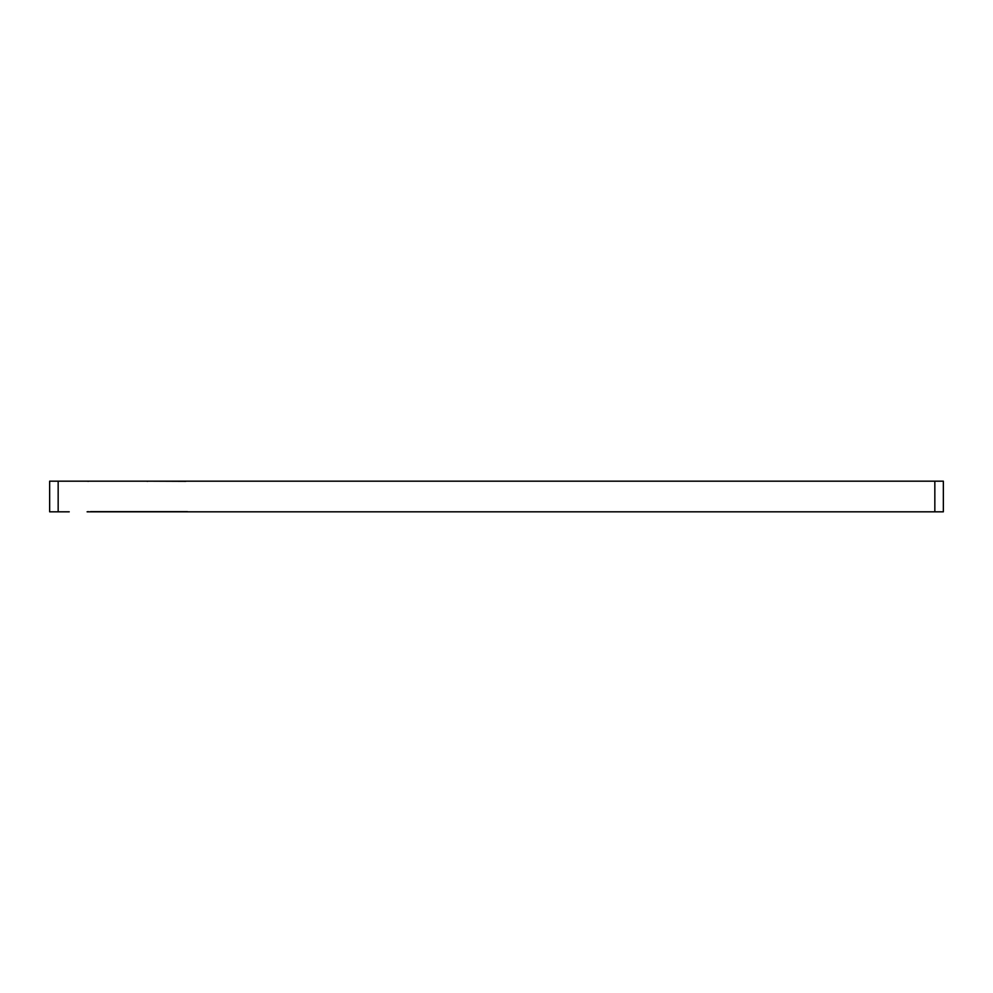 <?xml version="1.0" encoding="UTF-8"?>
<svg xmlns="http://www.w3.org/2000/svg" width="993" height="993" viewBox="0 0 993 993"><rect width="100%" height="100%" fill="white"/><g stroke="black" fill="none" stroke-linecap="round" stroke-linejoin="round"><path stroke-width="1.49" d="M69.225 511.817L49.65 511.817L49.65 481.183L943.35 481.183L943.35 511.817L87.099 511.817A17.018 17.018 0 0 1 88.34 511.656M90.5 511.656L187.54 511.656M69.225 481.183L87.099 481.183A17.018 17.018 0 0 0 88.34 481.344M147.15 481.344A17.018 17.018 0 0 0 148.379 481.183L185.828 481.344M58.165 511.817L58.165 481.183M934.835 481.183L934.835 511.817"/></g></svg>
